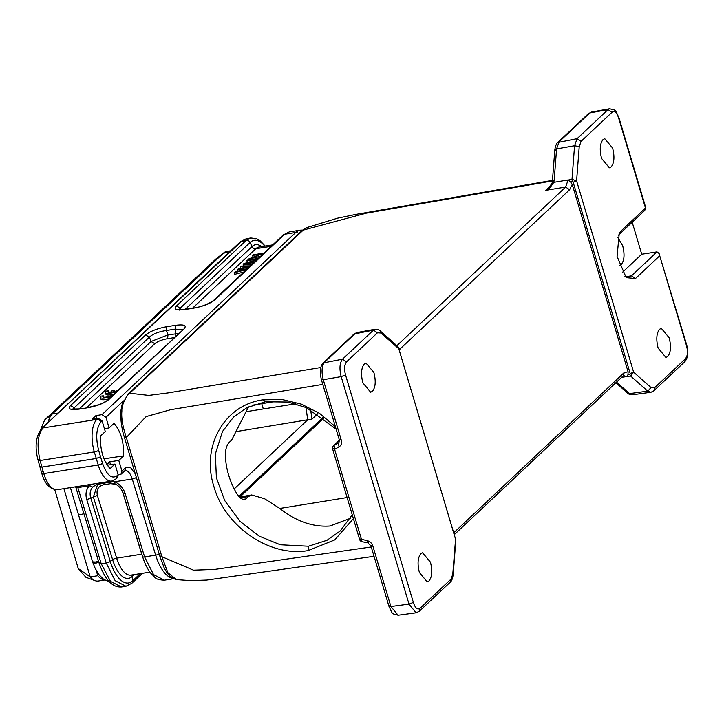 <?xml version="1.0" encoding="UTF-8"?>
<svg xmlns="http://www.w3.org/2000/svg" width="724" height="724" viewBox="0 0 724 724"><rect width="100%" height="100%" fill="white"/><g stroke="black" fill="none" stroke-linecap="round" stroke-linejoin="round"><path stroke-width="1.09" d="M252.495 405.187L278.116 401.024M240.323 497.922L248.441 496.528L251.771 494.981L264.568 498.727L279.817 508.456C296.143 521.352 312.849 527.208 329.954 526.013L350.326 518.339M347.104 497.533L279.817 508.456M111.749 396.182A8.534 2.208 163.4 0 1 100.365 397.395A8.534 2.208 163.4 0 1 100.98 396.146L103.251 395.793A5.973 1.548 -16.6 0 0 102.817 396.662A5.973 1.548 -16.6 0 0 107.623 396.797A5.973 1.548 -16.6 0 0 113.831 394.118L113.967 394.091A8.534 2.208 -16.6 0 1 113.958 394.1M103.251 395.793L103.659 397.15M108.89 398.861A8.534 2.208 163.4 0 1 100.835 398.969L100.365 397.395M119.379 389.005L119.188 389.041A5.973 1.548 163.4 0 1 112.6 392.046L114.464 390.299L112.139 390.661L110.274 392.408A5.973 1.548 163.4 0 1 107.894 391.883A5.973 1.548 163.4 0 1 108.718 390.698L106.437 391.06A8.534 2.208 -16.6 0 0 105.442 392.616A8.534 2.208 -16.6 0 0 116.826 391.413M105.442 392.616L105.912 394.2A8.534 2.208 -16.6 0 0 113.813 394.137M108.718 390.698L109.188 392.272A5.973 1.548 163.4 0 0 109.007 392.417M114.464 390.299L114.799 391.431M336.108 429.079L306.487 407.684L287.881 402.037L265.382 401.766L246.83 407.712L233.626 416.997L222.458 431.513L215.354 454.02L216.395 477.731L224.675 500.51L240.069 521.38L259.083 536.104L280.306 544.756L308.451 546.222L327.004 540.276L340.208 530.991L352.253 514.8M98.509 561.181L95.333 562.05L92.609 561.842M92.944 562.847L95.713 563.2L98.835 562.231M557.779 142.501L577.109 138.655L581.101 141.334L612.015 112.274C614.595 110.537 616.821 112.492 618.667 118.157L645.464 208.023L621.228 230.802L619.237 233.499L617.074 256.459L626.215 277.654L635.464 278.55L659.7 255.771L686.488 345.638C688.198 352.534 687.592 355.475 685.483 358.724L654.568 387.783L651.03 387.557L647.772 391.114M686.741 345.149C688.542 352.516 687.909 358.018 684.832 361.665L653.881 390.752L654.568 387.783M632.188 222.223L641.726 254.214L656.976 251.862C659.157 253.282 660.062 254.586 659.7 255.771L686.741 345.14M621.228 230.802L619.156 234.467L644.668 210.494C645.799 208.503 646.07 207.67 645.464 208.023L645.826 207.869M455.568 539.226L452.799 573.915L450.238 582.15M374.996 329.32L373.43 330.117L377.448 332.787L380.978 333.022M452.799 573.915L453.143 574.648M568.15 180.059L572.023 179.344L572.277 181.407L573.155 182.204L630.188 373.521L633.636 372.172L630.685 376.018L629.844 374.507L628.061 374.742M619.246 265.446L621.273 264.522C624.36 260.577 624.839 254.341 622.703 245.798L617.717 237.282M574.63 145.75L579.218 146.655L581.101 141.334M645.808 207.851L618.92 117.659C614.748 109.36 616.975 110.482 609.554 108.79L607.997 109.605L577.082 138.664L574.575 145.759L571.996 179.344L576.594 180.864L573.155 182.204M380.191 330.977L380.987 333.022L398.39 348.398L397.413 346.135M601.581 158.429L609.373 167.805L611.174 166.9C614.269 162.936 614.757 156.655 612.613 148.058L604.766 138.691L603.029 139.587C599.924 143.551 599.445 149.832 601.581 158.429M667.709 356.561L665.917 357.484L658.125 348.09C655.98 339.484 656.46 333.203 659.573 329.257L661.311 328.343L669.157 337.728C671.302 346.334 670.822 352.615 667.709 356.561M428.988 580.983L427.196 581.906L419.404 572.512C417.259 563.906 417.739 557.625 420.852 553.679L422.59 552.765L430.436 562.15C432.581 570.756 432.101 577.037 428.988 580.983M362.86 382.851L370.652 392.227L372.453 391.322C375.548 387.358 376.037 381.077 373.892 372.48L366.045 363.113L364.308 364.009C361.204 367.973 360.724 374.254 362.86 382.851M248.522 406.879L231.626 440.138L229.074 442.536C226.784 445.151 225.526 449.188 225.318 454.645C225.725 468.392 229.653 481.56 237.092 494.157L240.92 498.365L242.965 499.379L245.879 498.936L243.101 499.415M248.441 496.528L245.879 498.936M353.393 518.637L334.75 539.896L308.08 550.593C269.989 557.435 224.965 526.737 213.842 486.302C200.946 446.156 224.485 404.834 263.129 399.811L282.098 399.503L301.302 404.119L319.483 413.332L335.402 426.698M322.795 384.399L170.611 409.712L146.13 416.59L126.338 437.477C122.664 426.554 121.18 417.703 121.894 410.942C121.234 404.101 128.492 392.743 129.732 393.213L303.247 230.087L366.253 213.164L552.43 180.928M371.258 546.982L214.82 569.399L193.516 570.177L161.886 556.711L167.896 572.747L176.511 579.625L190.584 580.648L206.711 580.087L374.046 556.313M320.795 367.511L168.058 392.915L148.764 395.404L129.732 393.213L128.401 393.901M552.475 180.357L355.774 214.413L337.637 218.159L306.795 227.589L301.872 230.775L306.795 227.598M550.023 187.661L545.615 190.367L550.023 187.661L553.824 182.33L568.105 179.968L565.616 187.064L396.897 345.683M454.238 534.683L623.455 375.602L626.722 376.589L621.635 377.313M361.575 539.67L361.529 539.624A3.412 1.204 100.2 0 0 362.253 541.778A3.412 3.412 0 0 1 359.584 539.389L332.669 449.115A3.412 3.412 0 0 1 333.601 445.649L339.42 440.183M333.61 445.649L334.09 445.287L334.633 449.287M339.619 439.522L341.321 440.255C342.045 443.206 341.276 445.414 339.004 446.88L338.479 442.826L334.09 445.287L339.438 440.264M321.574 378.969L323.266 379.693C321.302 371.765 321.746 365.955 324.605 362.262L355.33 333.366L356.896 332.569M354.054 334.017L373.457 330.108L342.515 359.176C339.674 362.869 339.23 368.679 341.176 376.625L323.266 379.702L341.321 440.255M398.046 615.174L390.888 606.522L372.833 545.968L371.131 545.235M389.186 605.798L390.888 606.522L409.015 604.106L413.35 602.422L345.529 374.932C343.828 368.036 344.443 365.104 346.534 361.855L377.448 332.787M368.208 542.538L366.941 540.593C369.846 541.262 371.81 543.054 372.833 545.968M399.132 349.837L569.616 189.742L572.25 184.403L570.421 181.751L568.132 180.05M454.219 534.62L454.536 532.077L453.74 533.018M572.241 184.439L628.088 371.783M630.622 376.028L626.703 376.543L627.961 374.761L628.115 371.792L624.142 372.634L623.59 375.466M552.792 181.905L554.195 180.05L553.824 182.33L552.285 183.353M627.618 393.06L632.541 394.77L650.731 392.29L647.718 391.123L630.631 376.028M555.181 150.764L556.584 148.909L554.195 180.05M574.603 145.75L556.584 148.909L559.091 141.814L589.798 112.935M419.277 611.246L420.001 608.305C417.431 610.042 415.214 608.079 413.341 602.422M416.49 612.73L398.01 615.228M416.083 612.812L408.997 604.115L341.176 376.625M630.188 373.521L629.844 374.507M651.129 392.2L653.844 390.797M455.595 539.326L398.571 348.009L397.404 346.144M622.332 272.45L641.726 254.214M657.003 251.862L631.491 275.844L625.78 276.695M619.156 234.467L618.396 235.318M624.821 276.143L628.776 277.211L631.491 275.844L635.464 278.55M40.635 429.667L44.635 419.983L215.698 259.165L223.96 252.676A28.173 12.48 -99 0 1 226.775 251.4L230.784 250.766M104.663 580.024L98.256 581.037A28.173 12.48 -99 0 1 95.188 580.693L85.885 577.299L78.264 568.539L54.753 489.668M234.187 488.908L307.745 419.757L237.164 431.45M48.092 422.517A28.173 12.48 -99 0 1 52.345 413.965L223.408 253.147A28.173 12.48 -99 0 1 223.96 252.676M95.188 580.693A28.173 12.48 -99 0 1 90.219 576.928L78.264 568.539M238.839 496.528L323.076 417.341M317.764 413.703L311.999 419.115L310.596 409.63M305.926 407.44L307.745 419.757L311.999 419.115M252.269 405.268L259.029 404.119M295.727 403.811L246.024 411.712M63.902 488.646L90.219 576.928L97.776 575.734L96.22 570.421M104.437 579.888A28.173 12.48 -99 0 1 97.776 575.734M261.753 403.684L263.292 408.861M99.034 562.331L100.962 562.91L77.83 487.587A3.412 0.932 162.9 0 1 75.821 487.333L75.649 486.781M41.63 428.644L241.843 241.011L246.323 238.739M97.731 484.121L93.369 497.017L112.609 559.688L110.265 561.462A3.412 0.932 162.9 0 1 106.229 562.982L86.762 499.623C85.224 494.184 86.075 489.569 89.324 485.768L77.83 487.587A13.656 6.054 81 0 0 77.468 486.492M121.469 586.938L110.482 581.381L101.251 563.77M96.781 418.463L95.93 415.603L101.975 414.644L105.939 417.332L123.442 400.87M121.279 474.03L124.845 470.681A3.412 2.932 -133.2 0 0 125.533 467.713L121.958 471.062L118.79 460.446L123.659 455.876C123.94 441.74 120.709 430.916 113.967 423.377L109.107 427.947L104.437 428.735M109.107 427.947L105.939 417.332M107.252 465.188L114.962 464.048L110.102 468.618C103.369 461.079 100.138 450.247 100.419 436.12L105.279 431.549L102.111 420.925L98.147 418.246L92.093 419.205L95.93 415.603M123.659 455.876L103.975 458.826M118.79 460.446L109.695 461.794L106.808 464.509M110.564 464.699L109.695 461.794M121.958 471.062L121.243 474.012L118.202 474.971M38.336 459.758L40.091 460.509C36.68 445.64 37.648 434.789 42.997 427.956M40.137 466.301L41.901 467.08L96.247 458.473L100.546 456.799L98.627 450.274C95.523 437.45 96.265 428.056 100.853 422.11L102.111 420.925M41.594 471.405L43.368 472.211L40.082 460.509L94.319 451.93A25.612 11.349 -99 0 1 96.889 419.422L98.147 418.246M114.808 483.569L114.718 481.741L111.885 481.044M91.396 484.293L89.333 485.759L92.735 487.071L96.174 484.627L98.383 483.958M86.762 499.623L90.799 498.103C89.468 493.813 90.111 490.139 92.735 487.071M70.527 405.567L145.624 334.959C150.293 331.212 157.37 328.452 166.837 326.678L175.398 325.329C184.168 324.207 187.036 325.393 184.014 328.886L108.908 399.485C104.238 403.241 97.17 406.001 87.704 407.766L79.142 409.123C70.364 410.237 67.495 409.051 70.527 405.567L74.291 407.73L149.397 337.131C153.045 333.854 158.701 331.646 166.366 330.506L174.918 329.149L182.656 329.52M289.193 231.933L284.695 234.232L214.865 299.881C210.195 303.627 203.127 306.388 193.652 308.162L194.068 307.962M193.652 308.162L185.1 309.51C176.321 310.632 173.452 309.447 176.484 305.953L180.249 308.125L250.079 242.477A34.707 15.376 -99 0 1 264.758 246.142M114.962 464.048L118.13 474.663L116.881 475.849C111.523 479.243 106.736 475.053 102.509 463.279L100.546 456.799M116.881 475.849A3.412 2.932 -133.2 0 1 116.193 478.808L117.442 477.632L118.13 474.663M114.709 481.75C119.876 484.211 123.361 488.148 125.152 493.551L123.216 492.972M98.781 483.885L97.487 483.324M107.414 482.519L106.138 481.958M108.908 399.485L107.532 400.146C109.433 399.395 100.355 404.571 98.772 404.707L88.102 407.558M184.014 328.886L107.532 400.146M175.398 325.329L175.226 333.773M166.837 326.678L166.366 330.506L168.004 334.868L151.044 341.484L79.278 408.951M145.624 334.959L149.397 337.131L151.054 341.529M73.187 409.187L74.291 407.73L75.196 409.304M179.145 309.573L180.249 308.125L181.154 309.691M214.865 299.881L213.48 300.541C207.707 304.397 201.236 306.858 194.059 307.944L185.507 309.302L178.575 309.429L179.235 310.125M102.736 483.297L103.487 484.79C98.193 486.184 96.165 489.759 97.396 495.506L93.36 497.026M178.394 333.52L168.004 334.868L167.534 338.687C161.859 339.755 157.624 341.411 154.8 343.656L151.035 341.493M115.967 484.329L110.709 483.65L103.487 484.79M234.105 272.776L246.16 269.717L246.902 269.02L238.929 269.238L249.581 266.504L250.278 265.844L241.21 266.088L240.477 266.785L248.441 266.414L238.115 269.002L237.237 269.835L245.038 269.618L234.857 272.061L234.105 272.776L234.576 274.351L243.834 272.007M246.359 269.029L247.237 268.803M237.237 269.826L237.716 271.409M240.486 266.776L240.956 268.36M243.128 264.287L251.59 264.613L252.368 263.88L249.762 263.817L252.079 261.645L256.758 259.753L243.916 263.554L243.128 264.287L243.599 265.871L245.916 265.961M251.862 263.871L253.454 262.966M250.712 262.043L248.839 263.798L244.612 263.762L250.712 262.043M252.079 261.645L252.549 263.228M246.884 260.758L257.473 259.083L258.197 258.396L247.617 260.07L246.884 260.758L247.355 262.341L248.775 262.115M260.188 256.531L251.871 257.844L263.835 253.092L253.255 254.767L252.549 255.427L260.866 254.115L248.902 258.866L260.251 256.577M248.902 258.866L249.183 259.826M252.549 255.427L253.011 256.948M70.409 487.614L78.319 514.14L81.07 514.456L83.93 513.732M608.051 109.596L612.015 112.274M684.786 361.638L685.483 358.724M686.705 345.158L686.497 345.629M618.884 117.668L618.676 118.148M450.916 579.236L420.001 608.305M323.284 362.941L342.543 359.176L346.534 361.855M341.23 376.616L345.529 374.932M651.03 387.557L633.636 372.172L576.603 180.864L579.218 146.655M124.628 436.753L126.338 437.477L161.886 556.711L160.167 555.987M239.997 496.945L323.972 418.01M565.824 187.027L545.615 190.367L551.172 185.145M565.616 187.064L569.616 189.742M398.091 346.914L400.019 349.185M624.142 372.634L454.536 532.077M359.828 538.891L366.941 540.593M339.004 446.88L334.615 449.351L332.922 448.618M334.615 449.351L361.529 539.624M616.522 382.118L629.536 393.612L647.745 391.123M570.421 181.751L572.159 181.434M589.816 112.926L608.024 109.596M215.698 259.165L223.408 253.147L229.237 252.224M44.635 419.983L52.345 413.965L58.173 413.042M240.486 241.707L246.305 240.305L250.812 238.006M57.305 489.686L111.731 481.071A25.612 11.349 -99 0 1 98.22 464.98L43.784 473.596A25.612 11.349 -99 0 0 57.305 489.686C50.019 489.496 44.843 484.048 41.784 473.36A3.412 0.905 -16.8 0 0 43.784 473.596L43.368 472.211M99.333 563.245L101.242 563.77L100.962 562.91M121.397 587.001L125.958 586.277L115.143 580.675L106.229 562.982L101.242 563.77M302.668 230.069L300.234 230.16A37.567 16.643 81 0 0 295.736 232.485A3.412 2.932 46.8 0 1 298.822 233.635M300.234 230.16L289.193 231.906L283.301 234.911A3.412 2.932 46.8 0 1 284.695 234.232L295.736 232.485L101.975 414.644M124.845 470.681L125.089 470.5A13.656 6.054 -99 0 1 132.257 478.971A3.412 0.932 -17.1 0 0 136.347 477.406M135.298 473.876L130.356 467.306L125.533 467.713M114.528 481.777L132.257 478.971L155.66 555.163A3.412 0.932 -17.1 0 0 159.171 553.978M125.152 493.551L144.61 556.91L155.66 555.163A37.567 16.643 81 0 0 172.846 578.422M125.958 586.277L131.849 583.273A3.412 2.932 -133.2 0 0 132.646 580.829A34.707 15.376 -99 0 1 110.265 561.462L90.799 498.103L93.387 497.008M87.704 407.766L79.142 409.123M176.484 305.953L246.305 240.305A3.412 2.932 46.8 0 1 250.079 242.477L251.997 246.567A30.173 13.367 -99 0 1 261.663 246.631M42.997 427.947L96.889 419.422A3.412 2.932 46.8 0 1 100.853 422.11M144.61 556.91L153.533 574.603L164.339 580.177C154.176 579.716 155.488 577.1 151.434 574.023C147.768 569.643 144.827 563.851 142.61 556.656A3.412 0.932 -17.1 0 0 144.61 556.91M102.509 463.279A3.412 0.905 163.2 0 1 98.22 464.98L94.319 451.93A3.412 0.86 -16.4 0 0 98.627 450.274M140.302 573.634L132.646 580.829L132.067 576.53A30.173 13.367 -99 0 1 112.609 559.688A3.412 0.932 162.9 0 1 116.645 558.168A27.322 12.1 81 0 0 130.99 575.109L149.931 572.114M97.396 495.506L116.645 558.168L141.759 554.195L122.591 491.795M132.284 574.901A3.412 2.932 -133.2 0 0 132.067 576.53L134.094 574.621M272.677 244.884L259.038 247.047A27.322 12.1 81 0 0 255.771 248.739A3.412 2.932 46.8 0 1 251.997 246.567L185.226 309.338M110.193 482.492L110.709 483.65M175.253 336.479L175.217 333.728M173.986 337.674L167.534 338.687M154.8 343.656L86.581 407.802M271.174 246.305L255.771 248.739L192.539 308.189M141.85 554.177A3.412 0.932 -17.1 0 0 141.759 554.195A27.322 12.1 -99 0 0 142.764 557.145M308.08 550.593L308.451 546.222M265.382 401.766L263.129 399.811M239.345 497.062L251.762 494.926M419.314 611.273L450.238 582.205M450.274 582.168C451.613 581.146 452.581 578.648 453.179 574.675L455.785 540.656M397.404 346.126L380.218 330.94M239.291 496.999L323.61 417.739M128.365 393.883L122.066 404.698L121.053 409.829C120.148 412.535 120.872 426.988 124.374 437.251L159.923 556.485M159.95 556.548L164.14 567.779L166.665 572.295L169.597 575.969L175.371 579.399M128.365 393.874L301.881 230.757M338.959 442.473L339.375 440.02L321.32 379.466C319.628 371.448 320.27 365.946 323.23 362.95M323.257 362.923L353.982 334.036M354.027 333.99L356.896 332.56L374.996 329.275C378.046 329.474 379.774 330.008 380.2 330.913M398.1 615.183C391.005 613.364 393.087 614.649 388.942 606.296L370.887 545.733M370.896 545.76L367.656 542.747L362.253 541.778M549.018 187.778L552.131 182.873M552.177 182.783L552.457 181.054M615.862 382.743L627.563 393.078C628.052 393.983 629.708 394.526 632.55 394.752M557.706 142.51C556.376 143.515 555.408 146.013 554.801 150.013L552.412 181.163M588.476 113.587L557.751 142.474M591.336 112.093L609.518 108.772M416.083 612.794L419.296 611.291M455.622 539.317L398.589 348M109.016 581.526L103.767 579.453L99.215 575.001L95.197 568.403L92.962 562.892M92.934 562.838L92.609 561.851M92.591 561.842L78.31 514.14M98.962 562.657L75.821 487.333M41.594 428.626L240.449 241.689L246.341 238.703M121.532 586.956C112.645 587.734 105.215 579.942 99.26 563.571L98.962 562.666M41.585 428.635C35.766 436.4 34.598 446.943 38.082 460.238L41.349 471.921M265.219 246.069L259.97 240.603L256.567 238.685L250.803 237.979L246.241 238.703M173.516 578.757L164.348 580.205M41.784 473.36L41.359 471.939M116.193 478.808L111.731 481.071M114.6 483.614L107.206 482.591L96.174 484.627M142.465 573.29L131.849 583.273M182.837 330.044L182.991 329.139L182.602 329.574M79.55 408.906L72.617 409.042L73.278 409.739M283.301 234.911L213.49 300.532M114.573 483.614C118.827 485.677 121.686 488.908 123.143 493.297L142.61 556.656"/></g></svg>
